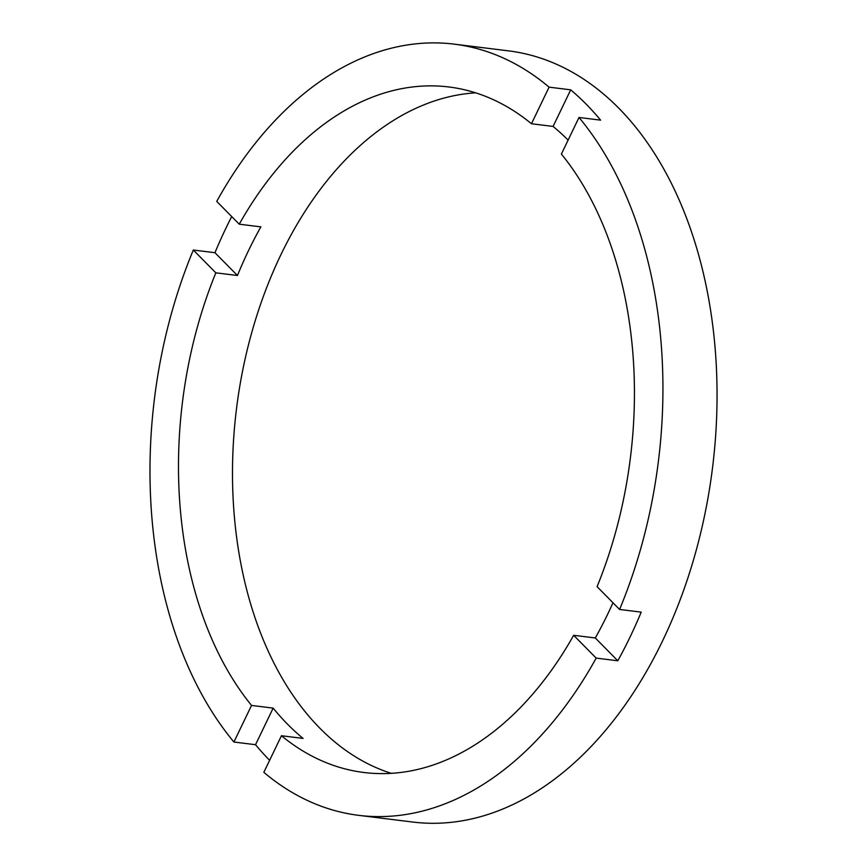 <?xml version="1.0" encoding="UTF-8"?>
<svg xmlns="http://www.w3.org/2000/svg" width="866" height="866" viewBox="0 0 866 866"><rect width="100%" height="100%" fill="white"/><g stroke="black" fill="none" stroke-linecap="round" stroke-linejoin="round"><path stroke-width="1.3" d="M358.686 815.35A388.553 253.89 -82.9 0 1 263.838 772.331L281.45 735.743L303.068 738.417A345.382 225.68 -82.9 0 1 273.147 708.107L255.535 744.706L233.917 742.021A388.553 253.89 -82.9 0 1 193.324 250.025L215.84 272.833L237.457 275.507A345.382 225.68 -82.9 0 1 248.542 250.555A345.382 225.68 -82.9 0 1 260.872 226.87L239.243 224.186L216.738 201.388A388.553 253.89 -82.9 0 1 454.239 44.144L508.288 50.834A388.553 253.89 -82.9 0 1 662.501 641.035A388.553 253.89 -82.9 0 1 412.736 822.04L358.686 815.35A388.553 253.89 -82.9 0 0 596.187 658.106L617.804 660.78A388.553 253.89 -82.9 0 0 630.069 637.019A388.553 253.89 -82.9 0 0 641.219 612.132L619.591 609.458L597.085 586.65A345.382 225.68 -82.9 0 0 561.395 154.061L579.008 117.462A388.553 253.89 -82.9 0 1 619.591 609.458M454.239 44.144A388.553 253.89 -82.9 0 1 549.076 87.152L531.475 123.751A345.382 225.68 -82.9 0 0 448.924 86.979A345.382 225.68 -82.9 0 0 239.243 224.186M531.475 123.751L553.093 126.425A345.382 225.68 -82.9 0 1 568.096 140.119M281.45 735.743A345.382 225.68 -82.9 0 0 363.991 772.504A345.382 225.68 -82.9 0 0 573.671 635.298L595.299 637.971A345.382 225.68 -82.9 0 0 607.629 614.286A345.382 225.68 -82.9 0 0 612.976 602.747M475.65 92.835A345.382 225.68 -82.9 0 0 280.974 254.572A345.382 225.68 -82.9 0 0 391.335 773.349M231.709 216.554A388.553 253.89 -82.9 0 0 226.102 227.823A388.553 253.89 -82.9 0 0 214.952 252.71L237.457 275.507M255.535 744.706A388.553 253.89 -82.9 0 0 269.629 760.316M193.324 250.025L214.952 252.71M573.671 635.298L596.187 658.106M215.84 272.833A345.382 225.68 -82.9 0 0 251.53 705.422L233.917 742.021M549.076 87.152L570.705 89.837L553.093 126.425M579.008 117.462L600.625 120.147A388.553 253.89 -82.9 0 0 570.705 89.837M273.147 708.107L251.53 705.422M595.299 637.971L617.804 660.78"/></g></svg>
